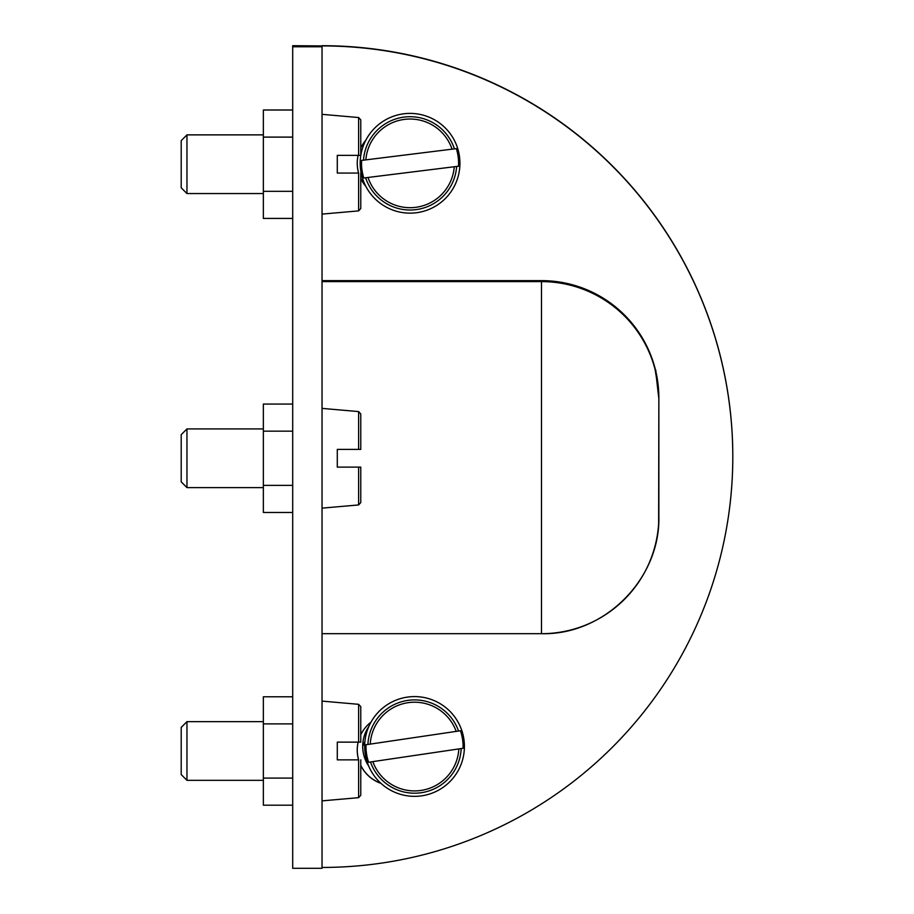 <?xml version="1.0" encoding="UTF-8"?>
<svg xmlns="http://www.w3.org/2000/svg" width="914" height="914" viewBox="0 0 914 914"><rect width="100%" height="100%" fill="white"/><g stroke="black" fill="none" stroke-linecap="round" stroke-linejoin="round"><path stroke-width="1.37" d="M364.903 741.54L362.687 746.258A35.212 35.212 180 0 0 368.468 765.578M368.593 765.875A35.212 35.212 0 0 1 368.845 726.47M658.857 516.044L658.857 398.675C654.618 362.447 654.55 360.23 658.651 392.037A117.358 117.358 180 0 0 541.499 281.603L541.499 633.688L322.036 633.688L541.499 633.688A117.358 117.358 -0 0 0 658.651 523.254L658.857 399.441L658.651 392.037L655.132 369.496M658.857 398.001A117.358 117.358 180 0 0 541.499 280.632L322.036 280.632M322.036 45.917L292.697 45.7L292.697 868.3L322.036 868.3L322.036 45.917A410.763 410.763 -0 0 1 732.799 456.68A410.763 410.763 -0 0 1 322.036 867.443M365.806 186.285A35.212 35.212 -0 0 1 360.767 178.618M322.036 214.093L358.619 210.894L358.619 173.077L337.289 173.077L358.619 173.077A35.212 35.212 -0 0 1 358.151 155.357M360.767 147.931A35.212 35.212 -0 0 1 365.806 140.265M380.967 783.355A35.212 35.212 -0 0 1 360.767 765.429M357.248 750.028A35.212 35.212 -0 0 0 358.654 759.854L337.289 759.854L358.619 759.854A35.212 35.212 -0 0 1 358.151 742.134M360.767 734.73A35.212 35.212 -0 0 1 370.981 722.174M380.772 783.184A35.212 35.212 -0 0 1 360.767 765.315M365.657 186.01A35.212 35.212 -0 0 1 360.767 178.516M358.665 173.077A35.212 35.212 -0 0 1 357.248 163.218M322.036 45.7A410.763 410.763 -0 0 1 732.799 456.463L732.799 456.68M363.783 177.99A48.545 48.545 -0 0 1 361.601 160.396L456.326 148.639A48.545 48.545 -0 0 1 458.508 166.222L363.783 177.99L458.508 166.222M454.429 148.868L452.064 149.165M365.851 159.87L363.486 160.167M416.201 212.768A49.882 49.882 -0 0 1 364.115 143.852A49.882 49.882 -0 0 1 449.848 133.204A49.882 49.882 -0 0 1 416.201 212.768M186.959 193.551L186.959 134.872L181.201 140.63L181.201 187.793L186.959 193.551L263.358 193.551M337.289 155.357L358.619 155.357L337.289 155.357L337.289 173.077M360.767 155.357L358.619 155.357L360.767 155.357L360.767 119.871L360.767 155.357M360.767 173.077L360.767 208.552L360.767 173.077M368.616 762.253A48.545 48.545 -0 0 1 366.023 744.727L460.462 730.754A48.545 48.545 -0 0 1 463.055 748.292L368.616 762.253L463.055 748.292M458.565 731.04L456.2 731.383M370.273 744.099L367.908 744.442M421.834 795.808A49.882 49.882 -0 0 1 368.159 728.115A49.882 49.882 -0 0 1 453.618 715.479A49.882 49.882 -0 0 1 421.834 795.808M186.959 487.608L186.959 428.929L181.201 434.687L181.201 481.849L186.959 487.608L263.358 487.608M337.289 449.402L358.619 449.402L337.289 449.402L337.289 467.123L358.619 467.123L337.289 467.123M360.767 449.402L358.619 449.402L360.767 449.402L360.767 413.928L358.619 411.586L358.619 449.402M360.767 467.123L358.619 467.123L360.767 467.123L360.767 502.609L360.767 467.123M358.619 467.123L358.619 504.939L322.036 508.138M186.959 780.328L186.959 721.649L181.201 727.407L181.201 774.569L186.959 780.328L263.358 780.328M337.289 742.134L358.619 742.134L337.289 742.134L337.289 759.854M360.767 742.134L358.619 742.134L360.767 742.134L360.767 706.648L358.619 704.317L358.619 742.134M360.767 759.854L360.767 795.329L360.767 759.854M358.619 759.854L358.619 797.671L322.036 800.87M292.697 404.057L263.358 404.057L263.358 512.468L292.697 512.468M292.697 431.157L263.358 431.157M292.697 485.368L263.358 485.368M292.697 110.011L263.358 110.011L263.358 218.423L292.697 218.423M292.697 137.111L263.358 137.111M292.697 191.323L263.358 191.323M292.697 696.788L263.358 696.788L263.358 805.2L292.697 805.2M292.697 723.888L263.358 723.888M292.697 778.088L263.358 778.088M362.687 746.19L364.914 741.448M366.297 759.146L364.035 755.901M541.499 633.688L541.499 633.688C604.211 635.299 660.479 579.042 658.857 516.33M541.499 280.632L541.499 281.603L322.036 281.603M292.697 46.774L322.036 46.774M454.258 166.805A44.34 44.34 -0 0 1 368.034 177.51M365.851 159.927A44.34 44.34 -0 0 1 452.076 149.21M365.669 177.807A46.683 46.683 180 0 0 456.623 166.508M454.441 148.913A46.683 46.683 180 0 0 363.486 160.213M360.767 119.871L358.619 117.54L358.619 155.357M458.817 748.966A44.34 44.34 -0 0 1 372.855 761.682M370.261 744.145A44.34 44.34 -0 0 1 456.223 731.44M370.501 762.025A46.683 46.683 180 0 0 461.17 748.612M458.577 731.086A46.683 46.683 180 0 0 367.908 744.499M263.358 134.872L186.959 134.872M358.619 210.894L360.767 208.552M358.619 117.54L322.036 114.341M263.358 428.929L186.959 428.929M358.619 504.939L360.767 502.609M358.619 411.586L322.036 408.387M263.358 721.649L186.959 721.649M358.619 797.671L360.767 795.329M358.619 704.317L322.036 701.107"/></g></svg>
